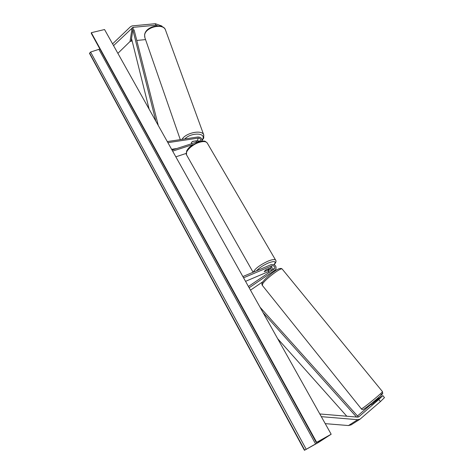 <?xml version="1.0" encoding="UTF-8"?>
<svg xmlns="http://www.w3.org/2000/svg" width="474" height="474" viewBox="0 0 474 474"><rect width="100%" height="100%" fill="white"/><g stroke="black" fill="none" stroke-linecap="round" stroke-linejoin="round"><path stroke-width="0.71" d="M199.252 141.234L197.415 140.66L192.681 141.376L191.295 142.733L191.703 143.681M201.646 141.139L201.829 140.778C202.09 138.367 200.769 137.105 197.859 136.986L167.286 141.578M172.038 150.062L199.661 141.098L200.573 140.292C200.721 138.888 199.951 138.153 198.251 138.088L167.897 142.662M176.826 148.504L171.618 149.31M175.83 156.835L186.134 153.44M172.643 151.141L192.865 144.564M196.206 142.218L197.071 141.939M145.554 39.591L136.779 40.462M132.139 40.924L130.03 41.499L117.878 53.343M157.652 25.827L155.899 25.205L132.945 27.362L113.559 45.628M155.899 25.205L155.359 23.7L161.889 26.04L162.132 26.704M155.359 23.7L132.092 25.898L130.486 26.734L112.575 43.875M371.746 404.429L381.037 396.791L382.832 395.6L378.779 399.541L358.978 416.658L357.479 417.126L319.808 413.962M371.201 404.233L357.485 415.965M375.959 400.37L379.099 398.077L376.16 400.619M378.779 399.541L380.438 401.579L384.473 397.615L382.832 395.6M380.438 401.579L359.997 419.206L357.645 419.697L321.325 416.664M351.163 424.834L348.497 425.551L325.235 423.649M262.898 281.722L250.485 290.153M242.872 276.555L271.27 264.569C275.163 264.356 276.674 266.015 275.809 269.54L249.146 287.765M243.571 277.805L271.975 265.79C274.245 265.665 275.127 266.625 274.63 268.687L248.429 286.486M271.981 270.583L269.416 269.73L264.184 271.667L265.831 269.872L270.648 267.834C272.112 267.496 273.083 268.059 273.563 269.516M245.55 281.349L268.118 271.732L269.996 271.928M273.036 269.872L269.528 268.308M267.372 266.216L264.356 267.484M268.882 268.58L269.155 268.752L267.851 270.31L264.184 271.667L265.481 270.109L268.924 268.651M195.892 140.891L192.349 141.572L191.295 142.733L191.769 143.658M196.319 141.969L195.94 141.027M331.166 434.237L104.547 29.536L91.31 32.694L316.656 442.325L331.166 434.237L318.433 442.491L304.444 450.3L89.527 53.455L90.593 52.039L99.89 49.012M304.444 450.3L318.599 442.224L327.25 436.607L316.656 442.325M316.294 442.574L91.346 33.464L91.31 32.694M373.293 403.457L373.091 403.202L376.036 400.66L376.249 400.927M155.851 121.154L132.868 29.927L131.535 38.501L149.144 109.18M132.868 29.927L134.101 29.88L158.286 125.509M356.549 417.049L263.088 312.668M346.796 416.231L277.657 338.679M357.882 417.126L358.22 416.782L260.054 307.247M198.251 138.088L197.415 140.66M133.277 27.308L131.138 41.025M132.139 27.782L130.03 41.499M358.978 416.658L358.528 416.948M357.645 419.697L348.497 425.551M275.145 270.18L274.233 271.555M271.975 265.79L270.648 267.834M269.416 269.73L268.118 271.732M186.483 154.791L186.608 151.064C187.74 149.079 189.002 147.521 190.388 146.395L198.505 141.85C205.71 140.298 204.833 141.187 207.162 142.887C205.876 141.329 203.216 141.163 199.175 142.384C191.626 144.677 184.262 152.261 186.673 155.122L253.092 272.242M253.371 272.123C255.071 268.598 259.942 264.942 267.976 261.168C272.1 259.503 274.636 259.13 275.572 260.048L275.696 260.25M269.801 268.284L270.121 268.053M274.049 264.658C276.502 261.245 274.582 260.694 268.296 263.011C263.206 265.286 259.266 267.887 256.475 270.814M165.645 30.443L165.456 29.927C163.074 22.865 145.482 27.107 144.641 34.993L144.914 37.754L180.286 139.629M182.057 139.362C185.535 132.839 201.936 129.426 203.696 134.788L203.856 135.22M201.942 140.399L202.896 138.669C205.52 132.489 190.566 132.607 184.819 138.947M318.599 442.224L318.22 441.531M304.693 450.14L89.562 53.029M316.383 442.503L91.275 33.15M315.595 443.984L98.959 49.456M306.192 449.263L90.593 52.039M382.447 391.601L382.477 391.637C383.128 391.962 367.303 405.169 362.657 408.167L361.33 408.837L262.3 285.348L262.738 283.701C265.576 278.955 281.094 267.265 282.178 269.025L282.267 269.137M364.725 408.535C370.378 404.879 387.685 389.942 380.978 394.528M144.617 34.584C146.253 25.288 163.755 23.232 165.456 29.927L203.696 134.788L203.743 138.058L201.829 140.778M371.551 404.672L370.923 403.895M360.175 419.105L350.961 424.965M275.809 269.54L274.665 271.258M207.162 142.887L275.572 260.048C276.478 261.008 276.004 262.56 274.156 264.711M269.89 268.278L270.34 267.964M196.112 140.855L196.307 141.406M144.606 34.655L144.736 37.227M262.62 282.119C264.853 279.097 268.509 275.726 273.593 271.999C278.019 268.675 280.881 267.68 282.178 269.025L382.477 391.637L382.66 393.461C384.266 392.833 369.839 405.229 364.601 408.629C362.954 409.785 361.875 409.868 361.36 408.872M262.211 285.235C261.689 283.997 261.814 282.984 262.566 282.208M376.344 400.844L375.675 400.02"/></g></svg>
